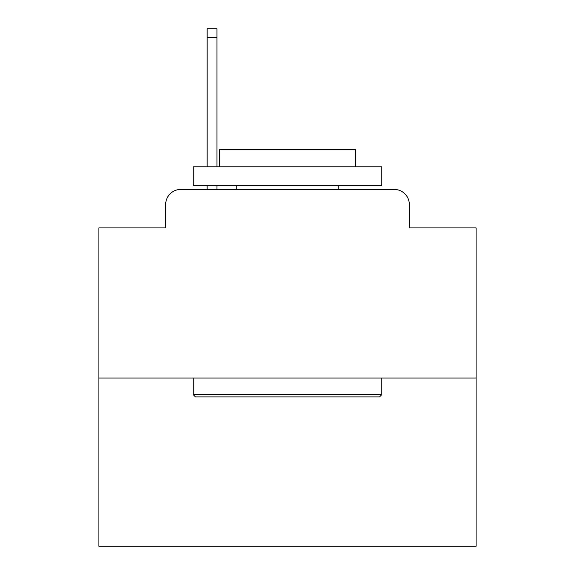 <?xml version="1.0" encoding="UTF-8"?>
<svg xmlns="http://www.w3.org/2000/svg" width="575" height="575" viewBox="0 0 575 575"><rect width="100%" height="100%" fill="white"/><g stroke="black" fill="none" stroke-linecap="round" stroke-linejoin="round"><path stroke-width="0.86" d="M165.672 204.52L165.672 227.901L165.672 204.52A15.087 15.087 0 0 1 180.758 189.434L207.158 189.434L207.158 185.66M476.093 378.027L98.907 378.027L98.907 546.25L476.093 546.25L476.093 227.901L409.328 227.901L409.328 204.52A15.087 15.087 0 0 0 394.242 189.434L180.758 189.434M98.907 378.027L98.907 227.901L165.672 227.901M216.969 185.66L216.969 189.434L228.656 189.434M346.344 189.434L394.242 189.434M409.328 227.901L409.328 204.52M379.536 396.887L195.464 396.887L193.2 394.622L381.8 394.622L379.536 396.887M193.2 166.8L381.8 166.8L381.8 185.66L193.2 185.66L193.2 166.8M355.393 166.8L355.393 149.45L219.607 149.45L219.607 166.8M193.2 378.027L193.2 394.622M381.8 378.027L381.8 394.622M236.203 185.66L236.203 189.434M338.797 185.66L338.797 189.434M207.158 166.8L207.158 28.75L216.969 28.75L216.969 166.8M207.158 37.425L216.969 37.425"/></g></svg>
